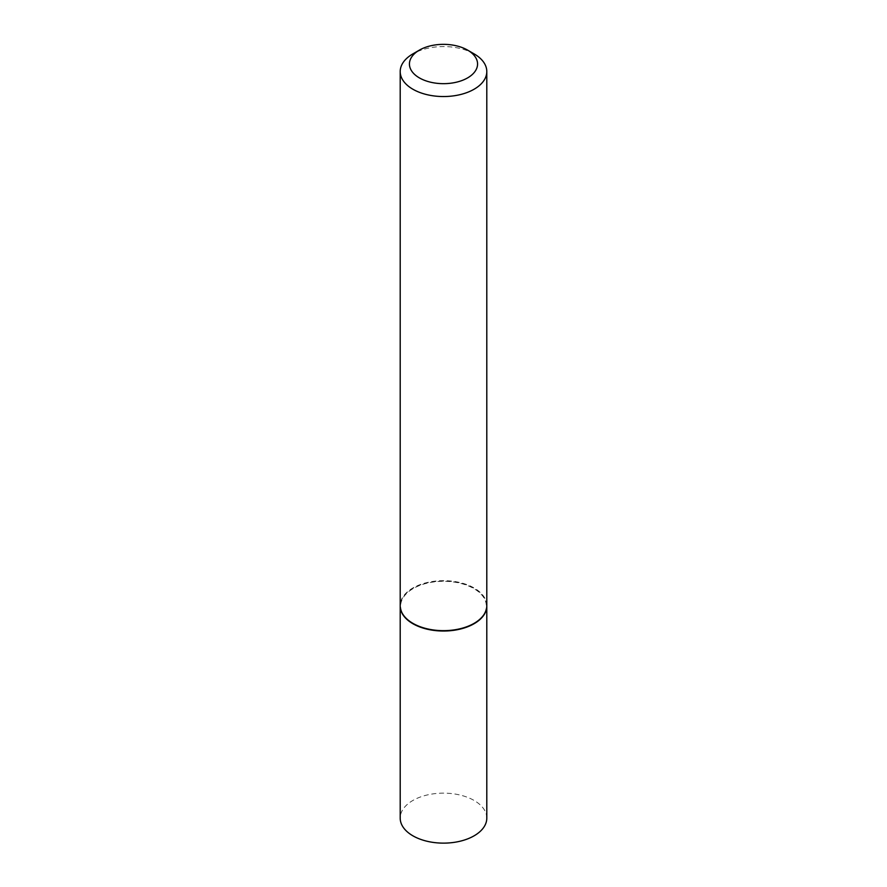 <?xml version="1.0" encoding="UTF-8"?>
<svg xmlns="http://www.w3.org/2000/svg" width="887" height="887" viewBox="0 0 887 887"><rect width="100%" height="100%" fill="white"/><g stroke="black" fill="none" stroke-linecap="round" stroke-linejoin="round"><path stroke-width="0.67" stroke-dasharray="4.43 3.33" d="M486.797 818.136A43.297 24.991 0 0 0 474.113 800.462A43.297 24.991 0 0 0 426.935 795.04A43.297 24.991 0 0 0 400.203 818.136M486.797 605.854A43.297 24.991 0 0 0 474.113 588.358A43.297 24.991 0 0 0 427.079 582.914A43.297 24.991 0 0 0 400.203 605.854M473.946 623.428A42.831 24.725 0 0 0 473.791 588.547A42.831 24.725 0 0 0 413.209 588.547A42.831 24.725 0 0 0 413.209 623.528M486.797 605.666A43.297 24.991 0 0 0 474.113 587.981A43.297 24.991 0 0 0 426.935 582.571A43.297 24.991 0 0 0 400.203 605.666M474.113 53.885A43.297 24.991 0 0 0 412.887 53.885"/><path stroke-width="1.33" d="M400.203 605.854A43.297 24.991 0 0 0 400.203 606.043L400.203 818.136A43.297 24.991 0 0 0 412.887 835.809A43.297 24.991 0 0 0 460.065 841.231A43.297 24.991 0 0 0 486.797 818.136L486.797 606.043A43.297 24.991 0 0 0 486.797 605.854M400.203 606.043A43.297 24.991 0 0 0 412.887 623.716A43.297 24.991 0 0 0 460.065 629.127A43.297 24.991 0 0 0 486.797 606.043M419.418 50.104A34.061 19.658 0 0 0 419.418 77.912A34.061 19.658 0 0 0 467.582 77.912A34.061 19.658 0 0 0 467.582 50.104A34.061 19.658 0 0 0 419.418 50.104L412.887 53.885A43.297 24.991 0 0 0 400.203 71.559L400.203 605.666A43.297 24.991 0 0 0 412.887 623.339L413.209 623.528A42.831 24.725 0 0 0 473.791 623.528A42.831 24.725 0 0 0 473.946 623.428M413.209 623.528L412.887 623.339A43.297 24.991 0 0 0 474.113 623.339A43.297 24.991 0 0 0 486.797 605.666L486.797 71.559A43.297 24.991 0 0 0 474.113 53.885L467.582 50.104L474.113 53.885M400.203 71.559A43.297 24.991 0 0 0 412.887 89.232A43.297 24.991 0 0 0 460.065 94.643A43.297 24.991 0 0 0 486.797 71.559"/></g></svg>
